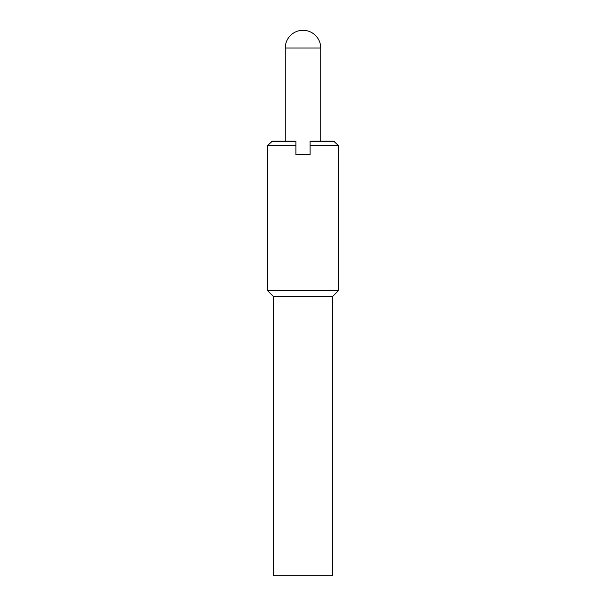 <?xml version="1.0" encoding="UTF-8"?>
<svg xmlns="http://www.w3.org/2000/svg" width="606" height="606" viewBox="0 0 606 606"><rect width="100%" height="100%" fill="white"/><g stroke="black" fill="none" stroke-linecap="round" stroke-linejoin="round"><path stroke-width="0.91" d="M295.902 154.454L295.902 141.153L272.329 141.153L267.526 145.591L267.526 290.585L273.291 296.349L273.291 575.7L332.709 575.7L332.709 296.349L338.474 290.585L338.474 145.591L310.098 145.591L310.098 154.454L295.902 154.454M338.474 145.591L333.671 141.153L310.098 141.153L310.098 145.591M334.542 141.653L310.098 141.653M295.902 141.653L271.458 141.653M295.902 145.591L267.526 145.591M338.474 290.585L267.526 290.585M332.709 296.349L273.291 296.349M303 30.3A17.733 17.733 0 0 0 285.267 48.033L320.733 48.033A17.733 17.733 0 0 0 303 30.3M285.267 141.153L285.267 48.033M320.733 48.033L320.733 141.153"/></g></svg>
